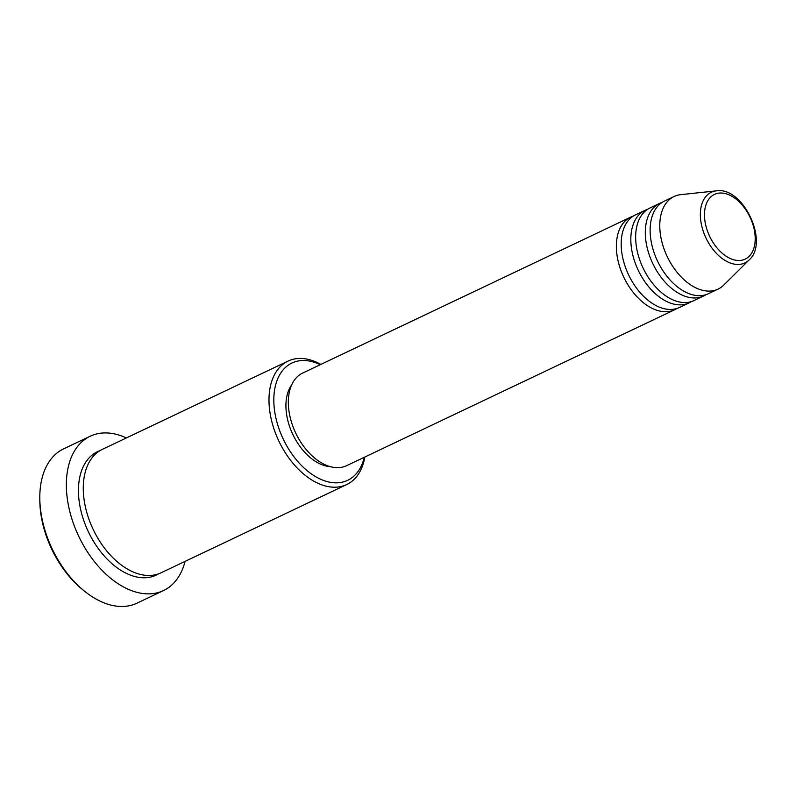 <?xml version="1.0" encoding="UTF-8"?>
<svg xmlns="http://www.w3.org/2000/svg" width="796" height="796" viewBox="0 0 796 796"><rect width="100%" height="100%" fill="white"/><g stroke="black" fill="none" stroke-linecap="round" stroke-linejoin="round"><path stroke-width="1.19" d="M676.998 308.44A51.262 31.979 -115.4 0 1 674.66 309.743A51.262 31.979 -115.4 0 1 674.152 309.972A51.262 31.979 -115.4 0 1 623.586 276.769A51.262 31.979 -115.4 0 1 630.651 217.159A51.262 31.979 -115.4 0 1 631.158 216.92A51.262 31.979 -115.4 0 1 633.138 216.174M691.465 301.555A51.262 31.979 -115.4 0 1 689.137 302.868L679.486 307.455A51.262 31.979 -115.4 0 1 678.978 307.684A51.262 31.979 -115.4 0 1 628.412 274.481A51.262 31.979 -115.4 0 1 635.477 214.86L645.128 210.273A51.262 31.979 -115.4 0 1 645.636 210.044A51.262 31.979 -115.4 0 1 647.616 209.288M689.137 302.868A51.262 31.979 -115.4 0 1 688.63 303.097A51.262 31.979 -115.4 0 1 638.054 269.894A51.262 31.979 -115.4 0 1 645.128 210.273M705.943 294.679A51.262 31.979 -115.4 0 1 703.604 295.983L693.963 300.57A51.262 31.979 -115.4 0 1 693.455 300.808A51.262 31.979 -115.4 0 1 642.879 267.605A51.262 31.979 -115.4 0 1 649.944 207.985L659.595 203.398A51.262 31.979 -115.4 0 1 660.103 203.169A51.262 31.979 -115.4 0 1 662.083 202.413M703.604 295.983A51.262 31.979 -115.4 0 1 703.097 296.221A51.262 31.979 -115.4 0 1 652.531 263.018A51.262 31.979 -115.4 0 1 659.595 203.398M749.175 259.884L723.743 285.097A51.262 31.979 -115.4 0 1 718.082 289.107L708.43 293.694A51.262 31.979 -115.4 0 1 707.923 293.923A51.262 31.979 -115.4 0 1 657.357 260.72A51.262 31.979 -115.4 0 1 664.421 201.099L674.063 196.522A51.262 31.979 -115.4 0 1 674.57 196.284A51.262 31.979 -115.4 0 1 680.759 194.652L716.36 190.861C742.947 186.254 769.523 242.163 749.175 259.884A39.113 24.407 -115.4 0 1 744.459 263.118A39.113 24.407 -115.4 0 1 705.724 237.467A39.113 24.407 -115.4 0 1 711.644 192.105A39.113 24.407 -115.4 0 1 716.36 190.861M320.251 364.697A64.924 40.506 64.6 0 0 292.57 362.737A64.924 40.506 64.6 0 0 282.739 438.029A64.924 40.506 64.6 0 0 347.036 480.605A64.924 40.506 64.6 0 0 364.269 457.292M364.866 457.004A68.347 42.636 -115.4 0 1 346.738 484.545A68.347 42.636 -115.4 0 1 346.061 484.854A68.347 42.636 -115.4 0 1 278.63 440.586A68.347 42.636 -115.4 0 1 288.053 361.095A68.347 42.636 -115.4 0 1 288.729 360.777A68.347 42.636 -115.4 0 1 320.858 364.419M90.167 436.238L63.64 448.845A85.431 53.302 64.6 0 0 39.8 497.798A85.431 53.302 64.6 0 0 83.978 590.741A85.431 53.302 64.6 0 0 136.146 603.547A85.431 53.302 64.6 0 0 136.992 603.159L163.528 590.552A85.431 53.302 -115.4 0 1 162.683 590.93A85.431 53.302 -115.4 0 1 78.396 535.599A85.431 53.302 -115.4 0 1 90.167 436.238A85.431 53.302 -115.4 0 1 91.013 435.85A85.431 53.302 -115.4 0 1 126.385 437.939M346.738 484.545L161.011 572.822A68.347 42.636 -115.4 0 1 160.334 573.13A68.347 42.636 -115.4 0 1 92.903 528.862A68.347 42.636 -115.4 0 1 102.326 449.372L288.053 361.095M674.66 309.743L346.638 465.67A51.262 31.979 -115.4 0 1 346.131 465.899A51.262 31.979 -115.4 0 1 295.555 432.706A51.262 31.979 -115.4 0 1 302.619 373.085L630.651 217.159M185.07 561.389A85.431 53.302 -115.4 0 1 163.528 590.552M718.082 289.107A51.262 31.979 -115.4 0 1 717.574 289.336A51.262 31.979 -115.4 0 1 666.998 256.133A51.262 31.979 -115.4 0 1 674.063 196.522M83.978 590.741L82.217 589.299A82.008 51.163 -115.4 0 1 39.81 500.077L39.8 497.798M330.509 466.695A47.84 29.85 -115.4 0 1 292.848 434.487A47.84 29.85 -115.4 0 1 291.644 384.946M744.867 259.267A35.82 22.348 64.6 0 0 750.29 217.736A35.82 22.348 64.6 0 0 714.818 194.254A35.82 22.348 64.6 0 0 709.395 235.785A35.82 22.348 64.6 0 0 744.867 259.267M158.543 573.846A68.347 42.636 -115.4 0 1 155.509 575.428A68.347 42.636 -115.4 0 1 87.829 530.614A68.347 42.636 -115.4 0 1 98.187 451.352A68.347 42.636 -115.4 0 1 99.978 450.645"/></g></svg>
